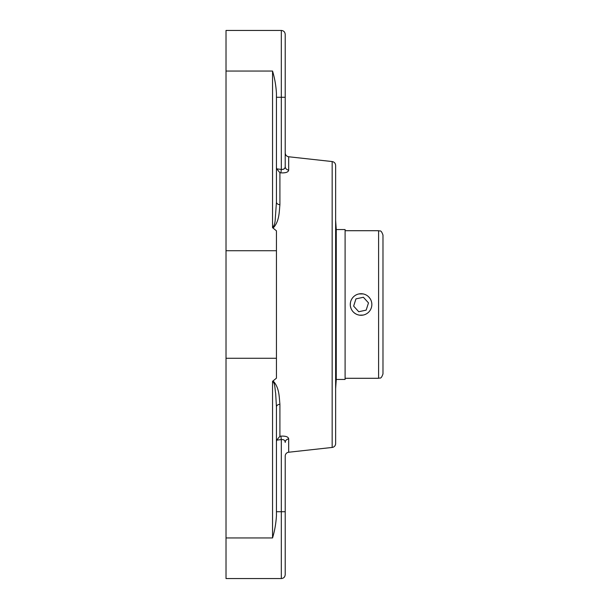 <?xml version="1.0" encoding="UTF-8"?>
<svg xmlns="http://www.w3.org/2000/svg" width="609" height="609" viewBox="0 0 609 609"><rect width="100%" height="100%" fill="white"/><g stroke="black" fill="none" stroke-linecap="round" stroke-linejoin="round"><path stroke-width="0.91" d="M332.164 447.448A3.898 3.898 0 0 0 335.635 443.573L335.635 165.427C335.46 163.25 334.303 161.964 332.164 161.552L332.164 447.448L288.681 452.236L288.681 438.906C288.384 436.836 285.781 435.915 280.886 436.143L279.912 436.265L279.912 404.277C279.166 397.053 279.394 387.385 273.06 380.937L272.543 381.736C275.07 382.224 274.933 389.745 275.664 393.361L276.44 406.881A3.898 2.619 180 0 1 279.912 404.277M276.44 441.662L276.684 440.147L279.912 436.265M276.684 440.147L281.312 439.576L280.886 436.143M288.681 452.236A3.898 3.898 0 0 0 285.21 456.111L285.21 574.652L285.21 511.727L281.312 511.727L281.312 439.576C283.756 439.355 285.058 440.307 285.21 442.439A3.898 3.547 180 0 1 288.681 438.906M276.44 167.338L276.684 168.853L279.912 172.735L280.886 172.857C285.773 173.093 288.369 172.164 288.681 170.094L288.681 156.764C286.542 156.353 285.385 155.059 285.21 152.889L285.21 166.561A3.898 3.547 180 0 0 288.681 170.094M279.912 204.723A3.898 2.619 180 0 1 276.44 202.119L275.253 219.012C275.085 223.267 274.179 226.015 272.543 227.264L273.06 228.063C279.432 221.592 279.158 211.909 279.912 204.723L279.912 172.735M272.543 227.675L276.44 230.834L276.44 378.166L272.543 381.325M276.44 425.394L276.44 495.239M285.21 113.761L285.21 166.561C285.05 168.693 283.756 169.652 281.312 169.424L283.345 169.332M283.489 169.279L284.723 168.229M276.44 511.727L281.312 511.727L281.312 578.55L226.015 578.55L226.015 30.45L281.312 30.45L281.312 169.424L280.886 172.857M272.543 381.736L272.543 537.945C274.674 530.926 275.976 523.519 276.44 515.724L276.44 406.881M276.44 97.273L285.21 97.273L285.21 34.348L285.21 166.561M276.44 202.119L276.44 93.276C275.976 85.481 274.674 78.074 272.543 71.055L272.543 227.264M359.538 315.173L363.139 315.081C359.439 315.706 356.212 314.716 353.441 312.12M370.006 298.479L368.689 296.88M361.061 293.721L358.99 293.919L363.139 293.919M350.282 304.5L350.487 302.422M351.104 308.626L350.487 306.578M382.985 304.5L382.985 235.097C380.899 229.106 379.902 231.557 378.6 230.712L378.6 378.288C379.902 377.443 380.899 379.894 382.985 373.903L382.985 304.5M336.259 379.453L336.259 229.547L345.097 229.547L345.097 379.453L336.259 379.453L335.635 388.664M350.525 306.776A10.779 10.779 0 0 1 358.785 293.964A10.779 10.779 0 0 1 371.604 302.224A10.779 10.779 0 0 1 363.337 315.036A10.779 10.779 0 0 1 350.525 306.776M358.739 311.732L353.639 306.106L355.961 298.874L363.39 297.268L368.491 302.894L366.161 310.126L358.739 311.732L366.161 310.126L368.491 302.894M363.39 297.268L355.961 298.874L353.639 306.106M281.312 169.424L276.684 168.853M226.015 358.275L276.44 358.275M226.015 537.945L272.543 537.945M226.015 71.055L272.543 71.055M226.015 250.725L276.44 250.725M332.164 161.552L288.681 156.764M281.312 578.55C283.68 578.322 284.974 577.02 285.21 574.652M281.312 30.45C283.68 30.678 284.974 31.98 285.21 34.348M345.097 378.288L378.6 378.288M345.097 230.712L378.6 230.712M336.259 229.547L335.635 220.336"/></g></svg>
